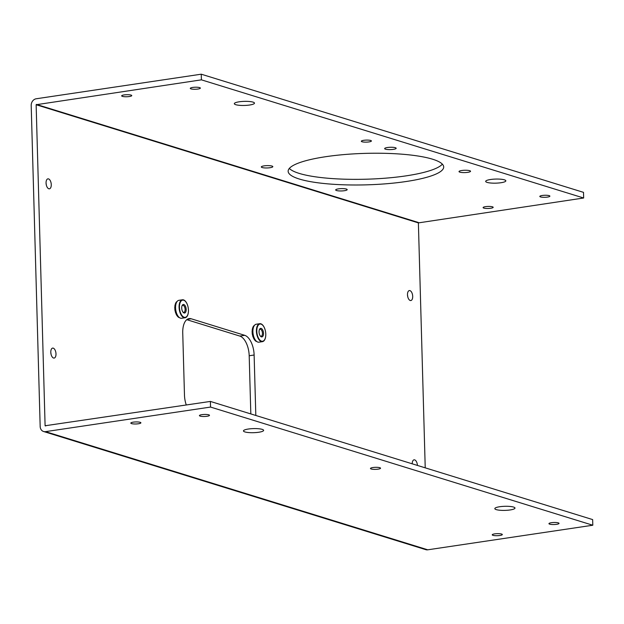 <?xml version="1.0" encoding="UTF-8"?>
<svg xmlns="http://www.w3.org/2000/svg" width="624" height="624" viewBox="0 0 624 624"><rect width="100%" height="100%" fill="white"/><g stroke="black" fill="none" stroke-linecap="round" stroke-linejoin="round"><path stroke-width="0.94" d="M188.448 310.214A9.079 4.547 -98.5 0 1 185.094 317.749A9.079 4.547 -98.5 0 1 179.072 307.32A9.079 4.547 -98.5 0 1 182.426 299.793A9.079 4.547 -98.5 0 1 188.448 310.214M182.426 299.793L178.909 300.316A9.079 4.547 81.5 0 0 175.562 307.843A9.079 4.547 81.5 0 0 181.584 318.271L185.094 317.749M188.44 310.128A8.705 4.36 -98.5 0 1 184.181 317.257A8.705 4.36 -98.5 0 1 179.455 307.351A8.705 4.36 -98.5 0 1 183.706 300.222A8.705 4.36 -98.5 0 1 188.44 310.128M182.949 312.086A3.541 1.778 81.5 0 0 183.378 312.312A3.541 1.778 81.5 0 0 183.799 312.343A3.541 1.778 81.5 0 0 185.11 309.403A3.541 1.778 81.5 0 0 183.183 305.37A3.541 1.778 81.5 0 0 182.754 305.339A3.541 1.778 81.5 0 0 182.021 305.83M181.717 308.053A4.321 2.168 -98.5 0 1 182.185 305.44A4.321 2.168 -98.5 0 1 184.618 305.019A4.321 2.168 -98.5 0 1 186.178 309.434A4.321 2.168 -98.5 0 1 183.222 312.413A4.321 2.168 -98.5 0 1 181.717 308.053M178.924 317.187L178.448 317.257A8.44 4.228 81.5 0 0 178.784 317.476L179.174 317.413M178.448 317.257L178.355 316.703M178.175 316.345L177.551 316.438A8.44 4.228 81.5 0 0 177.871 316.774L178.448 316.688M177.551 316.438L177.419 315.682M177.434 315.182L176.717 315.292A8.44 4.228 81.5 0 0 177.005 315.744L177.7 315.635M176.717 315.292L176.569 314.371M176.764 313.763L175.999 313.88A8.44 4.228 81.5 0 0 176.249 314.418L176.998 314.309M175.999 313.88L175.828 312.842M176.218 312.148L175.422 312.265A8.44 4.228 81.5 0 0 175.617 312.874L176.397 312.757M175.422 312.265L175.243 311.15M175.82 310.401L175.016 310.518A8.44 4.228 81.5 0 0 175.149 311.165L175.945 311.048M175.016 310.518L174.86 309.379L175.656 309.262M175.601 308.607L174.798 308.732A8.44 4.228 81.5 0 0 174.86 309.379M174.915 308.716L174.767 307.601L175.555 307.484M175.562 306.852L174.782 306.969A8.44 4.228 81.5 0 0 174.767 307.601M175.009 306.938L174.876 305.908L175.633 305.791M175.703 305.214L174.962 305.323A8.44 4.228 81.5 0 0 174.876 305.908M175.297 305.276L175.18 304.372L175.882 304.27M176.015 303.771L175.336 303.872A8.44 4.228 81.5 0 0 175.18 304.372M175.757 303.81L175.664 303.077L176.272 302.983M176.444 302.585L175.882 302.671A8.44 4.228 81.5 0 0 175.664 303.077M176.374 302.601L176.748 302M176.92 301.735L176.576 301.782A8.44 4.228 81.5 0 0 176.303 302.071M265.785 334.129A9.079 4.547 -98.5 0 1 262.439 341.656A9.079 4.547 -98.5 0 1 256.417 331.227A9.079 4.547 -98.5 0 1 259.763 323.7A9.079 4.547 -98.5 0 1 265.785 334.129M259.763 323.7L256.253 324.223A9.079 4.547 81.5 0 0 252.899 331.75A9.079 4.547 81.5 0 0 258.921 342.178L262.439 341.656M265.777 334.035A8.705 4.36 -98.5 0 1 261.526 341.172A8.705 4.36 -98.5 0 1 256.799 331.258A8.705 4.36 -98.5 0 1 261.05 324.129A8.705 4.36 -98.5 0 1 265.777 334.035M260.294 335.993A3.541 1.778 81.5 0 0 260.715 336.219A3.541 1.778 81.5 0 0 261.144 336.25A3.541 1.778 81.5 0 0 262.447 333.317A3.541 1.778 81.5 0 0 260.52 329.277A3.541 1.778 81.5 0 0 260.099 329.246A3.541 1.778 81.5 0 0 259.358 329.745M259.054 331.96A4.321 2.168 -98.5 0 1 259.529 329.347A4.321 2.168 -98.5 0 1 261.963 328.926A4.321 2.168 -98.5 0 1 263.515 333.341A4.321 2.168 -98.5 0 1 260.567 336.32A4.321 2.168 -98.5 0 1 259.054 331.96M256.261 341.102L255.793 341.172A8.44 4.228 81.5 0 0 256.129 341.383L256.511 341.328M255.793 341.172L255.7 340.61M255.52 340.252L254.888 340.345A8.44 4.228 81.5 0 0 255.208 340.681L255.793 340.595M254.888 340.345L254.764 339.589M254.779 339.097L254.062 339.199A8.44 4.228 81.5 0 0 254.35 339.651L255.037 339.55M254.062 339.199L253.906 338.278M254.108 337.678L253.344 337.787A8.44 4.228 81.5 0 0 253.586 338.325L254.335 338.216M253.344 337.787L253.172 336.749M253.555 336.055L252.767 336.172A8.44 4.228 81.5 0 0 252.954 336.781L253.742 336.664M252.767 336.172L252.58 335.057M253.165 334.308L252.361 334.433A8.44 4.228 81.5 0 0 252.486 335.072L253.289 334.955M252.361 334.433L252.197 333.286L253.001 333.169M252.938 332.522L252.143 332.639A8.44 4.228 81.5 0 0 252.197 333.286M252.252 332.623L252.112 331.508L252.899 331.391M252.907 330.767L252.127 330.876A8.44 4.228 81.5 0 0 252.112 331.508M252.353 330.845L252.221 329.815L252.977 329.698M253.048 329.121L252.307 329.238A8.44 4.228 81.5 0 0 252.221 329.815M252.642 329.183L252.517 328.279L253.227 328.177M253.352 327.678L252.681 327.779A8.44 4.228 81.5 0 0 252.517 328.279M253.102 327.717L253.009 326.984L253.617 326.89M253.781 326.492L253.219 326.578A8.44 4.228 81.5 0 0 253.009 326.984M253.718 326.508L254.093 325.907M254.257 325.642L253.913 325.689A8.44 4.228 81.5 0 0 253.648 325.978M55.996 353.894A5.047 2.527 -98.5 0 1 54.132 358.075A5.047 2.527 -98.5 0 1 50.794 352.287A5.047 2.527 -98.5 0 1 52.65 348.098A5.047 2.527 -98.5 0 1 55.996 353.894M51.269 184.634A5.047 2.527 -98.5 0 1 49.405 188.822A5.047 2.527 -98.5 0 1 46.059 183.027A5.047 2.527 -98.5 0 1 47.923 178.846A5.047 2.527 -98.5 0 1 51.269 184.634M412.698 296.361A5.047 2.527 -98.5 0 1 410.834 300.55A5.047 2.527 -98.5 0 1 407.488 294.754A5.047 2.527 -98.5 0 1 409.352 290.573A5.047 2.527 -98.5 0 1 412.698 296.361M129.316 96.533A5.047 1.022 178.4 0 0 131.75 95.589A5.047 1.022 178.4 0 0 129.176 94.77A5.047 1.022 178.4 0 0 124.106 94.926A5.047 1.022 178.4 0 0 121.672 95.87A5.047 1.022 178.4 0 0 124.246 96.681A5.047 1.022 178.4 0 0 129.316 96.533M490.745 208.26A5.047 1.022 178.4 0 0 493.178 207.316A5.047 1.022 178.4 0 0 490.604 206.497A5.047 1.022 178.4 0 0 485.534 206.653A5.047 1.022 178.4 0 0 483.101 207.597A5.047 1.022 178.4 0 0 485.675 208.408A5.047 1.022 178.4 0 0 490.745 208.26M138.458 423.766A5.047 1.022 178.4 0 0 140.891 422.815A5.047 1.022 178.4 0 0 138.317 422.003A5.047 1.022 178.4 0 0 133.247 422.152A5.047 1.022 178.4 0 0 130.814 423.103A5.047 1.022 178.4 0 0 133.388 423.914A5.047 1.022 178.4 0 0 138.458 423.766M499.886 535.486A5.047 1.022 178.4 0 0 502.32 534.542A5.047 1.022 178.4 0 0 499.746 533.731A5.047 1.022 178.4 0 0 494.676 533.879A5.047 1.022 178.4 0 0 492.242 534.823A5.047 1.022 178.4 0 0 494.816 535.642A5.047 1.022 178.4 0 0 499.886 535.486M338.458 188.869A5.764 1.17 -1.6 0 1 344.253 188.69A5.764 1.17 -1.6 0 1 347.194 189.626A5.764 1.17 -1.6 0 1 344.409 190.71A5.764 1.17 -1.6 0 1 338.614 190.882A5.764 1.17 -1.6 0 1 335.673 189.946A5.764 1.17 -1.6 0 1 338.458 188.869M264.092 165.875A5.764 1.17 -1.6 0 1 269.888 165.703A5.764 1.17 -1.6 0 1 272.828 166.639A5.764 1.17 -1.6 0 1 270.044 167.716A5.764 1.17 -1.6 0 1 264.248 167.887A5.764 1.17 -1.6 0 1 261.308 166.959A5.764 1.17 -1.6 0 1 264.092 165.875M387.434 147.514A5.764 1.17 -1.6 0 1 393.229 147.342A5.764 1.17 -1.6 0 1 396.17 148.27A5.764 1.17 -1.6 0 1 393.385 149.354A5.764 1.17 -1.6 0 1 387.59 149.526A5.764 1.17 -1.6 0 1 384.649 148.59A5.764 1.17 -1.6 0 1 387.434 147.514M461.807 170.5A5.764 1.17 -1.6 0 1 467.594 170.329A5.764 1.17 -1.6 0 1 470.543 171.257A5.764 1.17 -1.6 0 1 467.75 172.341A5.764 1.17 -1.6 0 1 461.963 172.513A5.764 1.17 -1.6 0 1 459.014 171.584A5.764 1.17 -1.6 0 1 461.807 170.5M442.361 164.151A77.805 15.748 -1.6 0 1 405.92 175.882A77.805 15.748 -1.6 0 1 289.325 168.425M325.767 156.694A77.805 15.748 -1.6 0 1 403.978 154.354A77.805 15.748 -1.6 0 1 443.695 166.936A77.805 15.748 -1.6 0 1 406.084 181.522A77.805 15.748 -1.6 0 1 327.865 183.869A77.805 15.748 -1.6 0 1 288.148 171.28A77.805 15.748 -1.6 0 1 325.767 156.694M197.925 89.045A5.047 1.022 178.4 0 0 200.359 88.093A5.047 1.022 178.4 0 0 197.785 87.282A5.047 1.022 178.4 0 0 192.715 87.43A5.047 1.022 178.4 0 0 190.281 88.382A5.047 1.022 178.4 0 0 192.855 89.193A5.047 1.022 178.4 0 0 197.925 89.045M249.608 105.019A10.085 2.044 178.4 0 0 254.483 103.132A10.085 2.044 178.4 0 0 249.335 101.494A10.085 2.044 178.4 0 0 239.195 101.798A10.085 2.044 178.4 0 0 234.32 103.693A10.085 2.044 178.4 0 0 239.468 105.323A10.085 2.044 178.4 0 0 249.608 105.019M368.971 141.913A5.047 1.022 178.4 0 0 371.405 140.969A5.047 1.022 178.4 0 0 368.831 140.158A5.047 1.022 178.4 0 0 363.761 140.306A5.047 1.022 178.4 0 0 361.327 141.25A5.047 1.022 178.4 0 0 363.901 142.069A5.047 1.022 178.4 0 0 368.971 141.913M500.971 182.723A10.085 2.044 178.4 0 0 505.846 180.827A10.085 2.044 178.4 0 0 500.698 179.197A10.085 2.044 178.4 0 0 490.558 179.501A10.085 2.044 178.4 0 0 485.683 181.397A10.085 2.044 178.4 0 0 490.831 183.027A10.085 2.044 178.4 0 0 500.971 182.723M547.451 197.09A5.047 1.022 178.4 0 0 549.892 196.147A5.047 1.022 178.4 0 0 547.318 195.328A5.047 1.022 178.4 0 0 542.248 195.484A5.047 1.022 178.4 0 0 539.807 196.427A5.047 1.022 178.4 0 0 542.381 197.239A5.047 1.022 178.4 0 0 547.451 197.09M207.067 416.27A5.047 1.022 178.4 0 0 209.5 415.327A5.047 1.022 178.4 0 0 206.926 414.515A5.047 1.022 178.4 0 0 201.856 414.664A5.047 1.022 178.4 0 0 199.423 415.607A5.047 1.022 178.4 0 0 201.997 416.426A5.047 1.022 178.4 0 0 207.067 416.27M258.749 432.253A10.085 2.044 178.4 0 0 263.624 430.357A10.085 2.044 178.4 0 0 258.476 428.727A10.085 2.044 178.4 0 0 248.336 429.031A10.085 2.044 178.4 0 0 243.461 430.919A10.085 2.044 178.4 0 0 248.609 432.557A10.085 2.044 178.4 0 0 258.749 432.253M378.113 469.147A5.047 1.022 178.4 0 0 380.546 468.203A5.047 1.022 178.4 0 0 377.972 467.384A5.047 1.022 178.4 0 0 372.902 467.54A5.047 1.022 178.4 0 0 370.469 468.484A5.047 1.022 178.4 0 0 373.043 469.303A5.047 1.022 178.4 0 0 378.113 469.147M510.112 509.956A10.085 2.044 178.4 0 0 514.987 508.061A10.085 2.044 178.4 0 0 509.839 506.431A10.085 2.044 178.4 0 0 499.699 506.735A10.085 2.044 178.4 0 0 494.824 508.622A10.085 2.044 178.4 0 0 499.972 510.253A10.085 2.044 178.4 0 0 510.112 509.956M556.592 524.324A5.047 1.022 178.4 0 0 559.034 523.372A5.047 1.022 178.4 0 0 556.46 522.561A5.047 1.022 178.4 0 0 551.39 522.709A5.047 1.022 178.4 0 0 548.948 523.653A5.047 1.022 178.4 0 0 551.522 524.472A5.047 1.022 178.4 0 0 556.592 524.324M201.412 79.841L36.137 104.731L45.1 425.755L210.389 401.427L210.545 407.066L45.513 431.644A6.053 5.093 -72.8 0 1 43.563 431.496A6.053 5.093 -72.8 0 1 40.17 426.488L31.2 105.464A6.053 5.093 -72.8 0 1 36.215 98.771L201.248 74.194L201.412 79.841L583.658 198.003L418.384 222.893L425.225 467.836M201.248 74.194L583.502 192.356L583.658 198.003M43.563 431.496L425.81 549.658A6.053 5.093 -72.8 0 0 427.768 549.806L592.8 525.229L592.644 519.589L210.389 401.427M210.545 407.066L592.8 525.229M412.214 463.811A5.047 2.527 -98.5 0 1 414.079 459.826A5.047 2.527 -98.5 0 1 417.417 465.426M186.287 405.015A17.293 8.658 -98.5 0 1 184.47 395.008L182.738 332.943A17.293 8.658 -98.5 0 1 189.111 318.599A17.293 8.658 -98.5 0 1 191.186 318.778L244.733 335.33A17.293 8.658 -98.5 0 1 254.124 355.017L255.817 415.467M50.809 352.669A5.047 2.527 -98.5 0 1 51.043 354.245M46.082 183.409A5.047 2.527 -98.5 0 1 46.316 184.993M407.511 295.136A5.047 2.527 -98.5 0 1 407.745 296.712M186.779 319.675L239.795 336.063A17.293 8.658 -98.5 0 1 249.194 355.75L250.817 413.923M36.371 104.411L418.626 222.573M45.513 431.644L427.768 549.806M45.1 425.755L45.716 425.942M36.137 104.731L418.384 222.893M254.124 355.017L249.194 355.75M244.733 335.33L239.795 336.063M191.186 318.778L187.177 319.371"/></g></svg>

